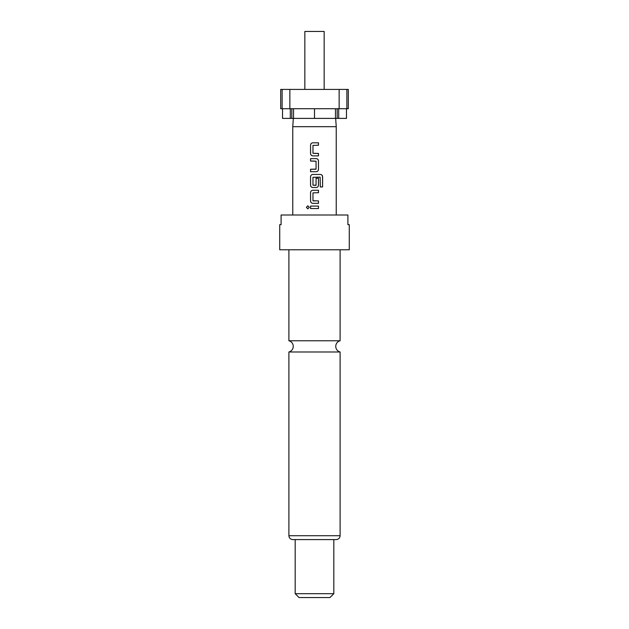 <?xml version="1.0" encoding="UTF-8"?>
<svg xmlns="http://www.w3.org/2000/svg" width="629" height="629" viewBox="0 0 629 629"><rect width="100%" height="100%" fill="white"/><g stroke="black" fill="none" stroke-linecap="round" stroke-linejoin="round"><path stroke-width="0.94" d="M306.394 207.318L307.817 205.809L309.264 207.318L307.809 208.828L306.394 207.318L307.848 205.809M314.5 340.769L288.9 340.769A5.795 5.795 0 0 1 288.9 351.988L340.1 351.988A5.795 5.795 0 0 1 340.1 340.769L314.5 340.769M324.163 89.412L324.163 31.45L304.837 31.45L304.837 89.412M335.469 108.731L335.469 118.394L293.531 118.394L293.531 108.731M335.658 118.394L336.24 126.681L292.76 126.681L292.76 215M314.5 249.776L349.276 249.776L349.276 224.655L347.908 224.655L347.908 215L281.092 215L281.092 224.655L279.724 224.655L279.724 249.776L314.5 249.776M295.182 593.69L333.818 593.69L329.958 597.55L299.042 597.55L295.182 593.69L295.182 539.588L336.24 539.588C338.606 539.336 339.896 538.047 340.1 535.727L340.1 351.988M340.1 535.727L288.9 535.727C289.104 538.047 290.394 539.336 292.76 539.588L333.818 539.588L333.818 593.69M314.5 142.807L318.478 142.807L318.478 145.244L312.975 145.401L312.975 153.272L318.478 153.437L318.478 155.874L312.817 155.874C311.457 155.725 310.702 154.962 310.553 153.602L310.553 145.079C310.702 143.711 311.457 142.956 312.817 142.807L318.478 142.807M314.5 158.626L316.222 158.626C317.582 158.775 318.329 159.538 318.478 160.898L318.478 169.421C318.329 170.789 317.582 171.544 316.222 171.693L310.553 171.693L310.553 169.256L316.065 169.099L316.065 161.228L310.553 161.063L310.553 158.626L314.5 158.626M314.5 174.453L320.46 174.453C321.757 174.603 322.473 175.357 322.606 176.725L322.606 186.947L320.303 186.947L320.145 177.15L312.975 177.315L312.975 185.185L316.065 185.185L316.065 178.266L318.478 178.266L318.478 185.248C318.329 186.609 317.582 187.371 316.222 187.521L312.817 187.521C311.457 187.371 310.702 186.616 310.553 185.248L310.553 176.725C310.702 175.357 311.457 174.603 312.817 174.453L320.46 174.453M314.5 190.28L318.478 190.28L318.478 192.71L312.975 192.875L312.975 200.745L318.478 200.91L318.478 203.34L312.817 203.34C311.449 203.198 310.702 202.436 310.553 201.068L310.553 192.553C310.702 191.185 311.457 190.422 312.817 190.28L318.478 190.28M314.5 206.1L318.478 206.1L318.478 208.537L310.553 208.537L310.553 206.1L318.478 206.1M339.141 108.731L348.309 108.731L348.309 89.412L339.141 89.412L339.141 108.731L289.859 108.731L289.859 89.412L282.13 89.412L282.13 108.731L289.859 108.731M282.13 89.412L280.691 89.412L280.691 108.731L282.13 108.731M346.485 108.731L346.485 118.394L338.709 118.394L338.709 108.731M339.141 89.412L289.859 89.412M290.291 108.731L290.291 118.394L282.515 118.394L282.515 108.731M335.469 118.394L338.709 118.394M290.291 118.394L293.531 118.394M314.5 108.731L314.5 118.394M346.87 108.731L346.87 89.412M291.809 108.731L291.809 118.394M337.191 108.731L337.191 118.394M318.439 206.1L318.439 208.537L310.592 208.537L310.592 206.1M307.84 208.82L306.465 207.318M312.825 203.34C311.481 203.198 310.734 202.436 310.592 201.068L310.553 201.068M318.439 200.91L318.478 203.34M318.439 203.34L314.162 203.34M315.294 200.91L313.14 200.91M318.439 190.28L318.439 192.71M310.592 201.068L310.553 192.553M310.592 192.553C310.734 191.185 311.481 190.422 312.833 190.28M320.405 174.453C321.694 174.603 322.402 175.357 322.535 176.725L322.606 186.947M322.535 186.947L320.247 186.947M314.5 187.521L312.833 187.521C311.481 187.371 310.734 186.616 310.592 185.248L310.553 176.725M310.592 176.725C310.734 175.357 311.481 174.603 312.833 174.453M316.049 178.266L318.439 178.266L318.439 185.248C318.298 186.609 317.559 187.371 316.206 187.521L315.53 187.521M314.5 185.351L315.892 185.351M316.222 158.626L316.206 158.626C317.559 158.775 318.298 159.538 318.439 160.898L318.478 169.421M318.439 169.421C318.298 170.789 317.559 171.544 316.206 171.693L310.592 171.693L310.592 169.256L315.892 169.256M314.5 161.063L310.592 161.063L310.592 158.626M312.817 155.874L312.833 155.874C311.481 155.725 310.734 154.97 310.592 153.602L310.553 153.602M314.5 153.437L318.478 153.437M318.439 153.437L318.439 155.874M318.439 142.807L318.439 145.244M310.592 153.602L310.553 145.079M310.592 145.079C310.734 143.711 311.481 142.956 312.833 142.807M340.1 340.769L340.1 249.776M336.24 126.681L336.24 215M288.9 535.727L288.9 351.988M288.9 340.769L288.9 249.776M293.342 118.394L292.76 126.681"/></g></svg>
